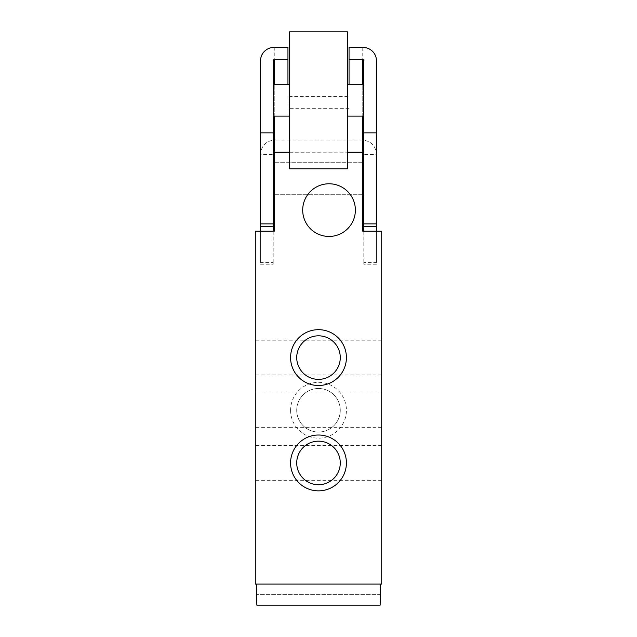 <?xml version="1.0" encoding="UTF-8"?>
<svg xmlns="http://www.w3.org/2000/svg" width="637" height="637" viewBox="0 0 637 637"><rect width="100%" height="100%" fill="white"/><g stroke="black" fill="none" stroke-linecap="round" stroke-linejoin="round"><path stroke-width="0.48" stroke-dasharray="3.19 2.39" d="M380.655 594.616L256.854 594.616L380.146 594.616L380.146 605.15L256.854 605.15L380.146 605.15L256.854 605.15L256.854 594.616L256.345 594.616M318.5 584.081L256.345 584.081L318.5 584.081M255.294 357.588L255.294 374.97L255.294 357.588M381.706 357.588L381.706 374.97L381.706 357.588M274.252 178.503L274.252 194.309L274.252 178.503M362.748 178.503L362.748 194.309L362.748 178.503M255.294 410.26L255.294 427.642L255.294 410.26M381.706 410.26L381.706 427.642L381.706 410.26M255.294 462.932L255.294 480.314L255.294 462.932M381.706 462.932L381.706 480.314L381.706 462.932M355.374 210.106A26.34 26.34 0 0 0 315.864 187.302A26.34 26.34 0 0 0 315.864 232.919A26.34 26.34 0 0 0 355.374 210.106M290.583 410.26A27.917 27.917 0 0 0 332.458 434.442A27.917 27.917 0 0 0 332.458 386.086A27.917 27.917 0 0 0 290.583 410.26M296.723 410.26A21.777 21.777 0 0 1 329.385 391.405A21.777 21.777 0 0 1 329.385 429.123A21.777 21.777 0 0 1 296.723 410.26A21.777 21.777 0 0 1 329.385 391.405A21.777 21.777 0 0 1 329.385 429.123A21.777 21.777 0 0 1 296.723 410.26M340.277 462.932A21.777 21.777 0 0 0 307.615 444.077A21.777 21.777 0 0 0 307.615 481.795A21.777 21.777 0 0 0 340.277 462.932M340.277 357.588A21.777 21.777 0 0 0 307.615 338.733A21.777 21.777 0 0 0 307.615 376.451A21.777 21.777 0 0 0 340.277 357.588M255.294 584.081L381.706 584.081L381.706 231.175L362.748 231.175L362.748 152.171L274.252 152.171L274.252 231.175L255.294 231.175L255.294 584.081M289.532 152.171L347.468 152.171M347.468 104.412L347.468 84.522L347.468 104.412M347.468 31.85L347.468 168.797M289.532 168.797L289.532 31.85M289.532 104.412L289.532 84.522L289.532 104.412M273.201 104.412L273.201 84.522L273.201 104.412M273.201 182.596L273.201 162.706L273.201 182.596M363.799 182.596L363.799 162.706L363.799 182.596M363.799 104.412L363.799 84.522L363.799 104.412M349.052 84.522L349.052 47.369M287.948 47.369L287.948 96.45L349.052 96.45M349.052 108.656L287.948 108.656L287.948 84.522M287.948 108.656L287.948 96.45M273.201 60.603L273.201 154.457L260.557 154.457C261.242 145.881 265.812 141.088 274.252 140.076L274.252 152.283L362.748 152.171M273.201 231.175L273.201 264.212L273.201 262.555L260.557 262.555L260.557 60.603M273.201 262.555L273.201 154.457M260.557 262.555L260.557 231.175M260.557 264.212L273.201 264.212M363.799 60.603L363.799 154.457L376.443 154.457C375.758 145.881 371.188 141.088 362.748 140.076L274.252 140.076L274.252 47.369M363.799 231.175L363.799 264.212L363.799 262.555L376.443 262.555L376.443 60.603M363.799 262.555L363.799 154.457M376.443 262.555L376.443 231.175M376.443 264.212L363.799 264.212M274.252 116.125L274.252 84.522M362.748 116.125L362.748 84.522M362.748 47.369L362.748 152.283M381.706 340.206L255.294 340.206M381.706 374.97L255.294 374.97M362.748 162.706L274.252 162.706L362.748 162.706M362.748 194.309L274.252 194.309L362.748 194.309M381.706 392.878L255.294 392.878M381.706 427.642L255.294 427.642M381.706 445.558L255.294 445.558M381.706 480.314L255.294 480.314"/><path stroke-width="0.96" d="M256.345 584.081L256.854 605.15L380.146 605.15L380.655 584.081M355.374 210.106A26.34 26.34 0 0 1 315.864 232.919A26.34 26.34 0 0 1 315.864 187.302A26.34 26.34 0 0 1 355.374 210.106M346.417 462.932A27.917 27.917 0 0 1 304.542 487.114A27.917 27.917 0 0 1 304.542 438.758A27.917 27.917 0 0 1 346.417 462.932M340.277 462.932A21.777 21.777 0 0 0 307.615 444.077A21.777 21.777 0 0 0 307.615 481.795A21.777 21.777 0 0 0 340.277 462.932M346.417 357.588A27.917 27.917 0 0 1 304.542 381.77A27.917 27.917 0 0 1 304.542 333.414A27.917 27.917 0 0 1 346.417 357.588M340.277 357.588A21.777 21.777 0 0 0 307.615 338.733A21.777 21.777 0 0 0 307.615 376.451A21.777 21.777 0 0 0 340.277 357.588M347.468 152.171L362.748 152.171L362.748 231.175L381.706 231.175L381.706 584.081L255.294 584.081L255.294 231.175L274.252 231.175L274.252 152.171L289.532 152.171M347.468 168.797L347.468 31.85L289.532 31.85L289.532 168.797L347.468 168.797M376.443 231.175L376.443 60.603A13.695 13.226 0 0 0 362.748 47.369L349.052 47.369L349.052 84.522M287.948 84.522L287.948 47.369L274.252 47.369A13.695 13.226 180 0 0 260.557 60.603L260.557 132.846L273.201 132.846L273.201 231.175M274.252 84.522L274.252 59.583A1.051 1.019 180 0 0 273.201 60.603L273.201 132.846M274.252 59.583L287.948 59.583M349.052 59.583L362.748 59.583A1.051 1.019 0 0 1 363.799 60.603L363.799 231.175M376.443 132.846L363.799 132.846M274.252 152.283L273.201 154.457M260.557 231.175L260.557 132.846M362.748 152.283L363.799 154.457M274.252 152.171L274.252 116.125M362.748 152.171L362.748 116.125M362.748 84.522L362.748 59.583M260.557 223.89L273.201 223.89M260.557 226.302L273.201 226.302M376.443 223.89L363.799 223.89M376.443 226.302L363.799 226.302M289.532 84.522L273.201 84.522M289.532 116.125L273.201 116.125M363.799 162.706L362.748 162.706M274.252 162.706L273.201 162.706M363.799 194.309L362.748 194.309M274.252 194.309L273.201 194.309M363.799 84.522L347.468 84.522M363.799 116.125L347.468 116.125"/></g></svg>
